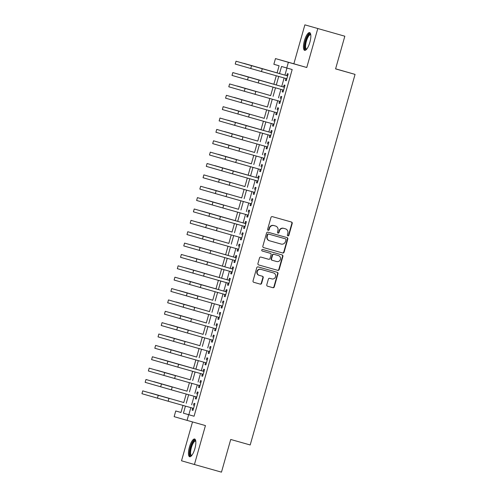 <?xml version="1.0" encoding="UTF-8"?>
<svg xmlns="http://www.w3.org/2000/svg" width="497" height="497" viewBox="0 0 497 497"><rect width="100%" height="100%" fill="white"/><g stroke="black" fill="none" stroke-linecap="round" stroke-linejoin="round"><path stroke-width="0.75" d="M287.9 235.882A0.814 0.77 106.1 0 0 288.863 235.311L292.217 223.451A1.162 1.106 106.1 0 0 291.478 222.041A1.162 1.106 106.1 0 0 291.472 222.035L272.356 216.642A1.162 1.106 106.1 0 0 270.977 217.456L267.622 229.31A0.814 0.77 106.1 0 0 268.144 230.297A0.814 0.77 106.1 0 0 269.113 229.732L269.542 228.198A3.709 3.529 106.1 0 1 273.953 225.588L275.543 226.036A3.709 3.529 106.1 0 0 275.543 226.036A3.709 3.529 106.1 0 1 277.935 230.565L277.5 232.099A0.814 0.77 106.1 0 0 278.016 233.087A0.814 0.77 106.1 0 0 278.985 232.521L279.42 230.987A3.709 3.529 106.1 0 1 283.83 228.371L285.421 228.825A3.709 3.529 106.1 0 0 285.421 228.825A3.709 3.529 106.1 0 1 287.806 233.354L287.378 234.888A0.814 0.77 106.1 0 0 287.893 235.876A0.814 0.77 106.1 0 0 287.9 235.882M287.726 235.808A0.814 0.77 106.1 0 0 288.515 235.205L291.869 223.352A1.162 1.106 106.1 0 0 291.186 221.954M267.976 230.229A0.814 0.77 106.1 0 0 268.759 229.633L269.194 228.098L269.542 228.198M277.848 233.018A0.814 0.77 106.1 0 0 278.637 232.416L279.072 230.888L279.42 230.987M194.874 448.661A9.213 2.833 -74.2 0 0 194.656 439.006A9.213 2.833 -74.2 0 0 189.432 447.089A9.213 2.833 -74.2 0 0 189.649 456.743A9.213 2.833 -74.2 0 0 194.874 448.661M309.873 42.276A9.213 2.833 -74.2 0 0 309.656 32.622A9.213 2.833 -74.2 0 0 304.425 40.704A9.213 2.833 -74.2 0 0 304.642 50.359A9.213 2.833 -74.2 0 0 309.873 42.276M266.783 284.769A1.162 1.106 106.1 0 0 267.529 286.185L272.89 287.701A1.162 1.106 106.1 0 0 274.269 286.887L277.991 273.717A1.162 1.106 106.1 0 0 277.245 272.306L258.129 266.908A1.162 1.106 106.1 0 0 256.756 267.721L253.029 280.886A1.162 1.106 106.1 0 0 253.768 282.302L260.254 284.135A1.162 1.106 106.1 0 0 261.633 283.315L263.224 277.68A1.162 1.106 106.1 0 0 262.484 276.27L259.266 275.357A3.1 2.951 106.1 0 1 259.254 275.357A3.1 2.951 106.1 0 1 257.272 271.567A3.1 2.951 106.1 0 1 260.956 269.393L273.536 272.946A3.1 2.951 106.1 0 1 273.555 272.946A3.1 2.951 106.1 0 1 275.531 276.736A3.1 2.951 106.1 0 1 271.853 278.91L269.753 278.32A1.162 1.106 106.1 0 0 268.374 279.134L266.783 284.769M190.842 407.627L188.835 414.722L194.072 416.231L188.661 414.703L187.052 420.381L174.143 416.66L175.752 410.976L180.983 412.485L182.989 405.409M344.831 36.213L304.878 24.85L344.831 36.213L335.587 68.89L355.057 74.388L250.196 444.97L230.72 439.466L221.476 472.15L194.426 464.509L205.441 425.581L187.052 420.381M304.878 24.85L293.857 63.784L306.767 67.505L317.788 28.571M306.767 67.505L288.378 62.311L286.769 67.996L281.532 66.486L279.519 73.599M194.072 416.231L292.18 69.524L286.769 67.996M282.706 252.998A1.162 1.106 106.1 0 0 284.085 252.184L287.813 239.02A1.162 1.106 106.1 0 0 287.073 237.603L267.951 232.205A1.162 1.106 106.1 0 0 266.572 233.018L262.851 246.189A1.162 1.106 106.1 0 0 263.59 247.599L282.358 252.898A1.162 1.106 106.1 0 0 283.737 252.085L287.465 238.92A1.162 1.106 106.1 0 0 286.781 237.523M282.905 256.371L279.177 269.536A1.162 1.106 106.1 0 1 277.798 270.349L258.682 264.951A1.162 1.106 106.1 0 0 258.682 264.951L258.682 264.951A1.162 1.106 106.1 0 1 257.937 263.534L259.533 257.9A1.162 1.106 106.1 0 1 260.913 257.086L268.66 259.279A1.162 1.106 106.1 0 0 270.039 258.459L271.095 254.725A1.162 1.106 106.1 0 0 270.349 253.308L262.279 251.028A0.814 0.77 106.1 0 1 261.757 250.034A0.814 0.77 106.1 0 1 262.72 249.463L282.159 254.955A1.162 1.106 106.1 0 1 282.905 256.371L282.551 256.266L278.829 269.436L279.177 269.536M192.513 421.928L181.517 460.787L194.426 464.509M285.961 78.495L285.396 80.477L286.272 80.731L288.198 73.91L287.328 73.655L286.763 75.65M282.743 89.864L282.184 91.846L283.054 92.094L284.986 85.279L284.11 85.024L283.551 87.012M279.525 101.226L278.966 103.214L279.836 103.463L281.768 96.642L280.892 96.393L280.333 98.381M276.307 112.595L275.748 114.577L276.618 114.832L278.55 108.011L277.68 107.762L277.115 109.75M273.095 123.964L272.53 125.946L273.406 126.201L275.332 119.379L274.462 119.125L273.897 121.119M269.877 135.333L269.318 137.315L270.188 137.563L272.12 130.748L271.244 130.494L270.685 132.482M266.659 146.696L266.1 148.684L266.97 148.932L268.902 142.111L268.026 141.862L267.467 143.85M263.441 158.065L262.882 160.053L263.752 160.301L265.684 153.48L264.814 153.231L264.249 155.219M260.229 169.434L259.664 171.415L260.54 171.67L262.466 164.849L261.596 164.594L261.031 166.588M257.011 180.802L256.446 182.784L257.322 183.039L259.248 176.218L258.378 175.963L257.813 177.951M253.793 192.165L253.234 194.153L254.104 194.402L256.036 187.58L255.16 187.332L254.601 189.32M250.575 203.534L250.016 205.522L250.886 205.77L252.818 198.949L251.948 198.701L251.383 200.689M247.363 214.903L246.798 216.885L247.674 217.139L249.6 210.318L248.73 210.063L248.165 212.057M244.145 226.272L243.58 228.253L244.456 228.508L246.382 221.687L245.512 221.432L244.946 223.42M240.927 237.634L240.368 239.622L241.238 239.871L243.17 233.05L242.294 232.801L241.735 234.789M237.709 249.003L237.15 250.991L238.02 251.24L239.952 244.418L239.076 244.17L238.517 246.158M234.491 260.372L233.932 262.354L234.801 262.609L236.734 255.787L235.864 255.533L235.298 257.527M231.279 271.741L230.714 273.723L231.59 273.977L233.515 267.156L232.646 266.901L232.08 268.889M228.061 283.104L227.502 285.092L228.371 285.34L230.304 278.519L229.428 278.27L228.868 280.258M224.843 294.472L224.284 296.46L225.153 296.709L227.086 289.888L226.21 289.639L225.65 291.627M221.625 305.841L221.066 307.823L221.935 308.078L223.867 301.257L222.998 301.008L222.432 302.996M218.413 317.21L217.848 319.192L218.723 319.447L220.649 312.625L219.78 312.371L219.214 314.365M215.195 328.573L214.629 330.561L215.505 330.809L217.431 323.994L216.562 323.74L215.996 325.728M211.977 339.942L211.418 341.93L212.287 342.178L214.219 335.357L213.343 335.108L212.784 337.096M208.759 351.311L208.2 353.292L209.069 353.547L211.001 346.726L210.132 346.477L209.566 348.465M205.547 362.68L204.981 364.661L205.857 364.916L207.783 358.095L206.914 357.84L206.348 359.834M202.329 374.048L201.763 376.03L202.639 376.279L204.565 369.464L203.695 369.209L203.13 371.197M199.111 385.411L198.552 387.399L199.421 387.648L201.353 380.826L200.477 380.578L199.918 382.566M195.893 396.78L195.333 398.762L196.203 399.016L198.135 392.195L197.259 391.947L196.7 393.935M286.937 68.046L284.93 75.128M284.122 77.973L281.712 86.497M280.911 89.342L278.5 97.866M277.693 100.711L275.282 109.228M274.474 112.08L272.064 120.597M271.256 123.442L268.846 131.966M268.045 134.811L265.634 143.335M264.826 146.18L262.416 154.697M261.608 157.549L259.198 166.066M258.39 168.912L255.98 177.435M255.178 180.281L252.762 188.804M251.96 191.649L249.55 200.173M248.742 203.018L246.332 211.536M245.524 214.381L243.114 222.904M242.306 225.75L239.896 234.273M239.094 237.119L236.684 245.642M235.876 248.488L233.466 257.005M232.658 259.856L230.248 268.374M229.44 271.219L227.03 279.743M226.228 282.588L223.812 291.112M223.01 293.957L220.6 302.474M219.792 305.326L217.382 313.843M216.574 316.688L214.164 325.212M213.362 328.057L210.945 336.581M210.144 339.426L207.734 347.943M206.926 350.795L204.515 359.312M203.708 362.158L201.297 370.681M200.49 373.527L198.079 382.05M197.278 384.895L194.867 393.413M194.06 396.264L191.649 404.782M192.674 408.149L192.115 410.131L192.985 410.385L194.917 403.564L194.047 403.309L193.482 405.303M355.057 74.388L335.605 68.822M180.995 412.46L175.752 410.976M277.077 72.91L279.09 65.784L273.859 64.275L275.468 58.59L288.378 62.311M293.857 63.784L275.468 58.59M185.431 406.105L183.424 413.193L188.661 414.703M278.718 76.445L276.307 84.968M275.5 87.814L273.089 96.337M272.281 99.183L269.871 107.706M269.063 110.551L266.653 119.069M265.852 121.914L263.441 130.438M262.633 133.283L260.223 141.807M259.415 144.652L257.005 153.175M256.197 156.021L253.787 164.538M252.985 167.39L250.569 175.907M249.767 178.752L247.357 187.276M246.549 190.121L244.139 198.645M243.331 201.49L240.921 210.007M240.113 212.859L237.703 221.376M236.901 224.222L234.491 232.745M233.683 235.59L231.273 244.114M230.465 246.959L228.055 255.477M227.247 258.328L224.837 266.846M224.035 269.691L221.625 278.214M220.817 281.06L218.407 289.583M217.599 292.429L215.189 300.946M214.381 303.797L211.97 312.315M211.169 315.16L208.752 323.684M207.951 326.529L205.541 335.053M204.733 337.898L202.322 346.415M201.515 349.267L199.104 357.784M198.297 360.629L195.886 369.153M195.085 371.998L192.674 380.522M191.867 383.367L189.456 391.891M188.649 394.736L186.238 403.253M183.791 402.564L186.201 394.046M187.009 391.195L189.419 382.678M190.227 379.832L192.637 371.309M193.445 368.463L195.855 359.94M196.657 357.094L199.073 348.577M199.875 345.726L202.285 337.208M203.093 334.363L205.503 325.839M206.311 322.994L208.721 314.471M209.529 311.625L211.939 303.102M212.741 300.256L215.151 291.739M215.959 288.887L218.369 280.37M219.177 277.525L221.587 269.001M222.395 266.156L224.806 257.632M225.607 254.787L228.017 246.27M228.825 243.418L231.235 234.901M232.043 232.056L234.454 223.532M235.261 220.687L237.672 212.163M238.473 209.318L240.89 200.8M241.691 197.949L244.102 189.432M244.909 186.586L247.32 178.063M248.127 175.217L250.538 166.694M251.345 163.848L253.756 155.331M254.557 152.48L256.968 143.962M257.775 141.117L260.186 132.593M260.993 129.748L263.404 121.225M264.211 118.379L266.622 109.862M267.423 107.01L269.834 98.493M270.641 95.648L273.052 87.124M273.859 84.279L276.27 75.755M188.835 414.722L183.424 413.193M285.396 80.477L286.272 80.725M282.184 91.846L283.054 92.094M278.966 103.214L279.836 103.457M275.748 114.577L276.624 114.826M272.53 125.946L273.406 126.195M269.318 137.315L270.188 137.563M266.1 148.684L266.97 148.926M262.882 160.053L263.758 160.295M259.664 171.415L260.54 171.664M256.446 182.784L257.322 183.033M253.234 194.153L254.104 194.395M250.016 205.522L250.892 205.764M246.798 216.885L247.674 217.133M243.58 228.253L244.456 228.502M240.368 239.622L241.238 239.871M237.15 250.991L238.02 251.233M233.932 262.354L234.808 262.602M230.714 273.723L231.59 273.971M227.502 285.092L228.371 285.34M224.284 296.46L225.153 296.703M221.066 307.823L221.942 308.072M217.848 319.192L218.723 319.441M214.629 330.561L215.505 330.809M211.418 341.93L212.287 342.172M208.2 353.292L209.069 353.541M204.981 364.661L205.857 364.91M201.763 376.03L202.639 376.279M198.552 387.399L199.421 387.641M195.333 398.762L196.203 399.01M192.115 410.131L192.991 410.379M279.072 230.888A3.709 3.529 106.1 0 1 283.483 228.272L285.073 228.726M269.194 228.098A3.709 3.529 106.1 0 1 273.605 225.483L275.195 225.936M263.534 247.581L282.358 252.898M285.98 239.827A0.814 0.77 106.1 0 0 285.458 238.833L268.678 234.099A0.814 0.77 106.1 0 0 267.715 234.665L267.256 236.286A3.709 3.529 106.1 0 0 269.641 240.815L281.109 244.052A3.709 3.529 106.1 0 0 285.52 241.443L285.98 239.827M269.275 240.71L269.293 240.716A3.709 3.529 106.1 0 0 269.293 240.716A3.709 3.529 106.1 0 1 266.908 236.187L267.361 234.565A0.814 0.77 106.1 0 1 268.33 233.994L285.104 238.734M258.62 264.932L277.45 270.25A1.162 1.106 106.1 0 0 278.829 269.436M270.014 253.209A1.162 1.106 106.1 0 0 270.008 253.209A1.162 1.106 106.1 0 0 270.001 253.203L262.23 251.01M276.705 261.546A3.1 2.951 106.1 0 0 280.389 259.372A3.1 2.951 106.1 0 0 278.395 255.576L273.965 254.327A1.162 1.106 106.1 0 0 272.586 255.141L271.53 258.881A1.162 1.106 106.1 0 0 272.269 260.291A1.162 1.106 106.1 0 0 272.275 260.298L276.705 261.546M278.413 255.582L278.059 255.483A3.1 2.951 106.1 0 0 278.059 255.483A3.1 2.951 106.1 0 0 278.047 255.477L278.395 255.576M271.921 260.192L272.269 260.291L271.921 260.192A1.162 1.106 106.1 0 1 271.176 258.782L272.238 255.042A1.162 1.106 106.1 0 1 273.611 254.228L278.047 255.477M282.551 256.266A1.162 1.106 106.1 0 0 281.867 254.874M273.22 272.853A3.1 2.951 106.1 0 0 273.207 272.847A3.1 2.951 106.1 0 0 273.188 272.841L273.536 272.946M259.235 275.35L258.918 275.257A3.1 2.951 106.1 0 0 258.918 275.257A3.1 2.951 106.1 0 1 256.924 271.461A3.1 2.951 106.1 0 1 260.608 269.287L273.555 272.946M253.712 282.284L259.906 284.029A1.162 1.106 106.1 0 0 261.279 283.215L262.876 277.581A1.162 1.106 106.1 0 0 262.192 276.183M267.467 286.166L272.542 287.601A1.162 1.106 106.1 0 0 273.915 286.788L277.643 273.617A1.162 1.106 106.1 0 0 276.959 272.226M277.084 72.873L243.71 63.299L277.084 72.879M262.267 68.735L287.639 75.898L236.032 61.218L262.267 68.735L261.465 71.574L286.831 78.737M236.032 61.218L235.224 64.057L261.465 71.574M306.574 49.296A7.977 2.454 105.8 0 1 305.661 41.052A7.977 2.454 105.8 0 1 310.743 34.535M310.793 34.889A7.387 2.268 -74.2 0 0 310.563 34.778A7.387 2.268 -74.2 0 0 306.376 41.257A7.387 2.268 -74.2 0 0 306.55 48.992A7.387 2.268 -74.2 0 0 306.804 49.017M310.103 32.901A9.157 2.814 -74.2 0 0 305.313 40.953A9.157 2.814 -74.2 0 0 305.17 50.352M191.581 455.681A7.977 2.454 105.8 0 1 190.003 450.487A7.977 2.454 105.8 0 1 193.724 441.131A7.977 2.454 105.8 0 1 195.75 440.92M195.799 441.274A7.387 2.268 -74.2 0 0 195.57 441.162A7.387 2.268 -74.2 0 0 194.209 441.802A7.387 2.268 -74.2 0 0 190.935 449.505A7.387 2.268 -74.2 0 0 191.556 455.376A7.387 2.268 -74.2 0 0 191.811 455.401M195.104 439.286A9.157 2.814 -74.2 0 0 193.824 440.1A9.157 2.814 -74.2 0 0 189.891 449.039A9.157 2.814 -74.2 0 0 190.177 456.737M273.872 84.241L240.492 74.668L273.866 84.241M270.654 95.604L237.28 86.037L270.654 95.61M267.436 106.973L234.062 97.406L267.436 106.979M264.218 118.342L230.844 108.768L264.218 118.348M259.049 80.104L284.421 87.267L232.813 72.581L259.049 80.104L258.247 82.943L283.619 90.106M232.813 72.581L232.006 75.426L258.247 82.943M255.837 91.467L229.595 83.95L255.837 91.467L255.029 94.312L280.401 101.475M229.595 83.95L228.794 86.795L255.029 94.312M252.619 102.836L226.377 95.318L252.619 102.836L251.811 105.675L277.183 112.844M226.377 95.318L225.576 98.157L251.811 105.675M249.401 114.204L223.159 106.687L249.401 114.204L248.599 117.043L273.965 124.213M223.159 106.687L222.358 109.526L248.599 117.043M261.006 129.711L227.626 120.137L261 129.711M246.183 125.573L271.555 132.736L219.947 118.05L246.183 125.573L245.381 128.412L270.753 135.575M219.947 118.05L219.14 120.895L245.381 128.412M257.788 141.073L224.408 131.506L257.788 141.08M242.965 136.936L216.729 129.419L242.965 136.936L242.163 139.781L267.535 146.944M216.729 129.419L215.928 132.264L242.163 139.781M254.57 152.442L221.196 142.875L254.57 152.449M239.753 148.305L213.511 140.788L239.753 148.305L238.945 151.15L264.317 158.313M213.511 140.788L212.71 143.627L238.945 151.15M251.352 163.811L217.978 154.244L251.352 163.817M236.535 159.674L210.293 152.157L236.535 159.674L235.733 162.513L261.099 169.682M210.293 152.157L209.492 154.996L235.733 162.513M248.133 175.18L214.76 165.607L248.133 175.18M233.317 171.043L258.688 178.206L207.081 163.519L233.317 171.043L232.515 173.882L257.881 181.045M207.081 163.519L206.274 166.365L232.515 173.882M244.922 186.543L211.542 176.975L244.922 186.549M230.099 182.405L203.863 174.888L230.099 182.405L229.297 185.251L254.669 192.414M203.863 174.888L203.056 177.733L229.297 185.251M241.704 197.912L208.33 188.344L241.704 197.918M226.887 193.774L200.645 186.257L226.887 193.774L226.079 196.619L251.451 203.782M200.645 186.257L199.844 189.096L226.079 196.619M238.485 209.28L205.112 199.713L238.485 209.287M223.669 205.143L197.427 197.626L223.669 205.143L222.861 207.982L248.233 215.151M197.427 197.626L196.626 200.465L222.861 207.982M235.267 220.649L201.894 211.076L235.267 220.656M220.451 216.512L245.822 223.675L194.215 208.988L220.451 216.512L219.649 219.351L245.015 226.514M194.215 208.988L193.408 211.834L219.649 219.351M232.056 232.018L198.676 222.445L232.049 232.018M217.232 227.874L190.997 220.357L217.232 227.874L216.431 230.72L241.803 237.883M190.997 220.357L190.189 223.203L216.431 230.72M228.837 243.381L195.464 233.814L228.837 243.387M214.021 239.243L187.779 231.726L214.021 239.243L213.213 242.089L238.585 249.252M187.779 231.726L186.978 234.565L213.213 242.089M225.619 254.75L192.246 245.183L225.619 254.756M236.174 257.769L184.561 243.095L236.168 257.775M184.561 243.095L183.76 245.934L235.367 260.621M222.401 266.119L189.028 256.545L222.401 266.125M232.956 269.138L181.343 254.464L232.956 269.144M181.343 254.464L180.541 257.303L232.149 271.983M219.189 277.488L185.81 267.914L219.183 277.488M229.738 280.507L178.131 265.827L229.738 280.513M178.131 265.827L177.323 268.672L228.937 283.352M215.971 288.85L182.592 279.283L215.971 288.856M201.148 284.713L226.52 291.876L174.913 277.196L201.148 284.713L200.347 287.558L225.719 294.721M174.913 277.196L174.105 280.035L200.347 287.558M212.753 300.219L179.38 290.652L212.753 300.225M197.936 296.082L171.695 288.564L197.936 296.082L197.129 298.921L222.501 306.09M171.695 288.564L170.893 291.404L197.129 298.921M209.535 311.588L176.162 302.014L209.535 311.594M194.718 307.45L168.477 299.933L194.718 307.45L193.911 310.29L219.283 317.453M168.477 299.933L167.675 302.772L193.911 310.29M206.317 322.957L172.944 313.383L206.317 322.957M191.5 318.813L165.265 311.296L191.5 318.813L190.699 321.658L216.065 328.821M165.265 311.296L164.457 314.141L190.699 321.658M203.105 334.319L169.725 324.752L203.099 334.326M188.282 330.182L162.047 322.665L188.282 330.182L187.481 333.027L212.853 340.19M162.047 322.665L161.239 325.51L187.481 333.027M199.887 345.688L166.514 336.121L199.887 345.695M185.07 341.551L158.829 334.034L185.07 341.551L184.263 344.39L209.635 351.559M158.829 334.034L158.027 336.873L184.263 344.39M196.669 357.057L163.296 347.484L196.669 357.063M193.451 368.426L160.077 358.853L193.451 368.426M190.239 379.789L156.859 370.222L190.233 379.795M181.852 352.92L155.611 345.403L181.852 352.92L181.045 355.759L206.417 362.922M155.611 345.403L154.809 348.242L181.045 355.759M178.634 364.289L204.006 371.452L152.399 356.765L178.634 364.289L177.833 367.128L203.198 374.291M152.399 356.765L151.591 359.611L177.833 367.128M175.416 375.651L149.181 368.134L175.416 375.651L174.615 378.497L199.987 385.66M149.181 368.134L148.373 370.979L174.615 378.497M187.021 391.158L153.648 381.59L187.021 391.164M172.204 387.02L145.963 379.503L172.204 387.02L171.397 389.859L196.769 397.028M145.963 379.503L145.161 382.342L171.397 389.859M183.803 402.527L150.429 392.959L183.803 402.533M168.986 398.389L142.745 390.872L168.986 398.389L168.179 401.228L193.55 408.397M142.745 390.872L141.943 393.711L168.179 401.228M288.515 235.205L288.863 235.311M268.759 229.633L269.113 229.732M278.637 232.416L278.985 232.521M283.483 228.272L283.83 228.371M273.605 225.483L273.953 225.588M291.869 223.352L292.217 223.451M287.465 238.92L287.813 239.02M283.737 252.085L284.085 252.184M268.33 233.994L268.678 234.099M267.361 234.565L267.715 234.665M266.908 236.187L267.256 236.286M277.45 270.25L277.798 270.349M270.001 253.203L270.349 253.308M273.611 254.228L273.965 254.327M272.238 255.042L272.586 255.141M271.176 258.782L271.53 258.881M260.608 269.287L260.956 269.393M262.876 277.581L263.224 277.68M261.279 283.215L261.633 283.315M259.906 284.029L260.254 284.135M277.643 273.617L277.991 273.717M273.915 286.788L274.269 286.887M272.542 287.601L272.89 287.701M251.538 65.685L250.73 68.53M248.32 77.054L247.518 79.899M245.102 88.423L244.3 91.262M241.89 99.791L241.082 102.63M238.672 111.154L237.864 113.999M235.454 122.523L234.652 125.368M232.236 133.892L231.434 136.731M229.018 145.261L228.216 148.1M225.806 156.63L224.998 159.469M222.588 167.992L221.78 170.838M219.37 179.361L218.568 182.2M216.152 190.73L215.35 193.569M212.94 202.099L212.132 204.938M209.722 213.462L208.914 216.307M206.503 224.83L205.702 227.676M203.285 236.199L202.484 239.038M210.803 250.612L209.995 253.451M200.074 247.568L199.266 250.407M207.584 261.981L206.783 264.82M196.855 258.931L196.048 261.776M204.366 273.344L203.565 276.189M193.637 270.3L192.836 273.145M190.419 281.669L189.618 284.508M187.201 293.037L186.4 295.877M183.989 304.4L183.182 307.245M180.771 315.769L179.964 318.614M177.553 327.138L176.752 329.977M174.335 338.507L173.534 341.346M171.123 349.869L170.316 352.715M167.905 361.238L167.098 364.084M164.687 372.607L163.886 375.446M161.469 383.976L160.668 386.815M158.257 395.339L157.45 398.184M270.008 253.209L270.356 253.308M258.9 275.257L259.254 275.357"/></g></svg>
